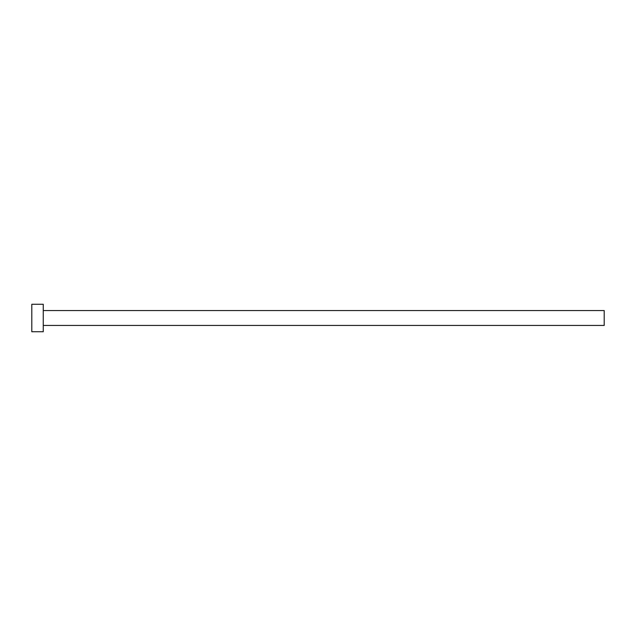 <?xml version="1.0" encoding="UTF-8"?>
<svg xmlns="http://www.w3.org/2000/svg" width="636" height="636" viewBox="0 0 636 636"><rect width="100%" height="100%" fill="white"/><g stroke="black" fill="none" stroke-linecap="round" stroke-linejoin="round"><path stroke-width="0.95" d="M43.248 310.559L604.2 310.559L604.2 325.441L43.248 325.441M43.248 318L43.248 331.738L31.8 331.738L31.8 304.262L43.248 304.262L43.248 318"/></g></svg>
